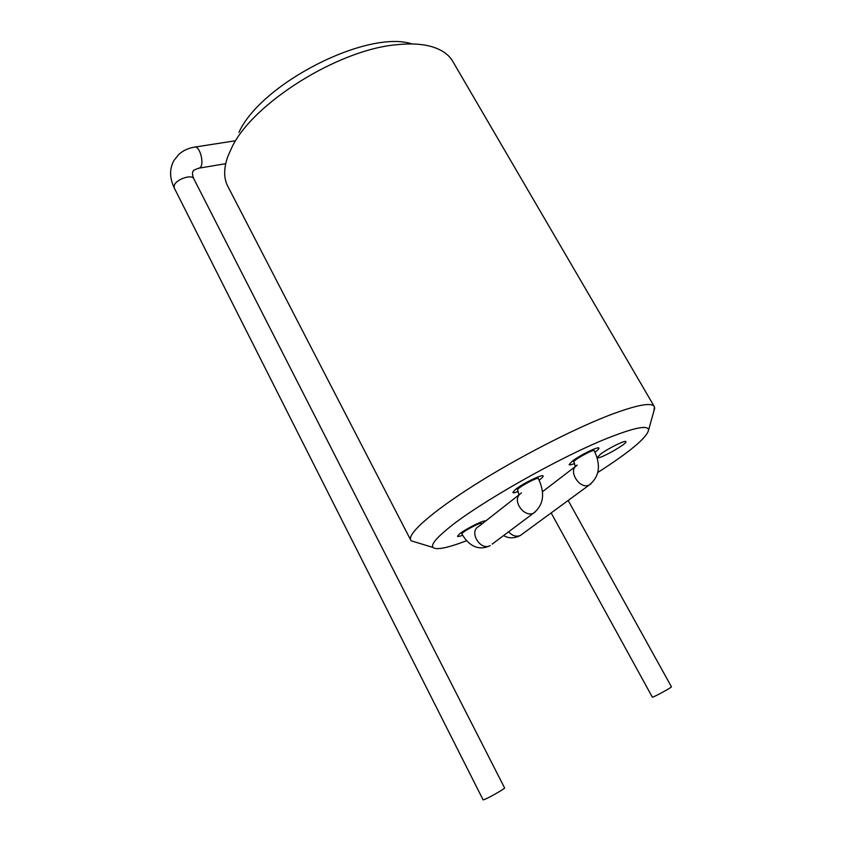 <?xml version="1.0" encoding="UTF-8"?>
<svg xmlns="http://www.w3.org/2000/svg" width="842" height="842" viewBox="0 0 842 842"><rect width="100%" height="100%" fill="white"/><g stroke="black" fill="none" stroke-linecap="round" stroke-linejoin="round"><path stroke-width="1.26" d="M466.71 540.68C447.555 547.984 436.324 550.247 433.009 547.468C430.841 544.9 435.672 538.722 447.512 528.934C476.825 504.242 559.846 457.038 607.892 438.05C634.384 427.589 647.951 424.873 648.614 429.925C647.056 437.524 630.132 451.701 597.862 472.446M416.211 542.343L411.222 540.817L410.591 539.838C407.928 533.375 431.525 512.241 473.867 485.392C516.125 458.585 571.939 429.725 608.829 415.422C636.826 404.802 652.045 401.95 654.476 406.875L653.781 411.485M238.949 132.32C261.336 83.116 367.754 29.186 412.138 43.963M518.314 491.465C514.999 492.738 513.178 493.075 512.841 492.486L515.367 489.518C522.587 483.561 543.079 473.625 543.132 476.025C543.29 476.677 541.964 478.035 539.143 480.098M600.357 454.301C607.692 448.575 625.817 439.629 625.89 441.671C627.532 443.808 597.757 460.363 597.336 457.553L600.357 454.301M574.497 463.563C571.244 464.837 569.455 465.205 569.118 464.637L572.034 461.363C579.528 455.375 598.841 445.902 598.925 448.165C599.104 448.797 597.788 450.144 595.01 452.196M462.7 535.207C459.543 536.438 457.816 536.796 457.522 536.28L459.511 533.933C465.563 528.934 484.466 519.598 485.687 520.987M228.245 187.103L227.319 185.324C223.625 177.494 223.804 167.863 227.845 156.433L231.929 147.276C252.579 103.513 337.884 49.731 396.414 44.752C409.538 43.331 420.747 43.816 430.041 46.194C441.387 49.225 449.112 54.551 453.217 62.161L654.192 406.391M551.152 512.925L652.339 697.134C652.413 698.018 672.484 687.083 671.411 686.746L568.161 500.464M193.797 178.757L504.579 787.902C505.695 788.165 489.991 797.269 484.739 799.395L483.108 799.868L174.157 187.787C169.505 177.841 169.421 168.758 173.915 160.548L178.704 154.496C182.851 150.707 187.998 148.266 194.155 147.182C200.143 144.656 205.311 166.632 199.101 168.137C194.586 169.674 192.692 170.6 193.428 170.915C192.071 172.136 192.197 174.747 193.797 178.757C192.25 174.041 176.883 178.936 174.389 184.977L174.157 187.787M198.354 168.263L225.698 163.695M480.687 522.198L481.392 523.524C481.266 521.587 460.848 532.502 461.974 533.912L461.3 532.618M573.002 460.637L573.802 462.069C572.497 460.511 593.999 448.628 594.241 450.765L593.41 449.302M573.802 462.069C574.654 462.774 575.433 468.278 575.128 466.836L577.202 465.121C567.076 469.773 579.717 490.37 589.411 484.897L591.147 483.624M508.61 531.797C512.368 535.891 516.304 537.112 520.409 535.449L522.135 534.186M516.799 488.434L517.609 489.918C516.304 488.286 538.154 476.414 538.375 478.624C545.248 493.254 543.69 504.716 533.733 512.999L535.68 511.547M521.482 492.886L519.598 494.359M517.609 489.918L519.051 495.064C512.82 502.653 525.303 517.946 533.733 512.999L492.181 544.1M519.03 494.822L478.782 526.418C468.426 531.365 480.266 551.278 490.212 545.563C477.004 552.215 466.973 543.237 461.974 533.912M648.614 429.925L654.739 408.044M433.009 547.468L411.222 540.817M227.319 185.324L410.591 539.838M503.579 535.565C508.694 538.585 514.304 538.554 520.409 535.449L589.411 484.897C599.493 476.572 601.104 465.194 594.241 450.765M537.533 477.098L538.375 478.624M481.719 524.103L481.392 523.524M542.511 491.696L575.118 466.721M235.15 140.803L194.891 147.066"/></g></svg>
